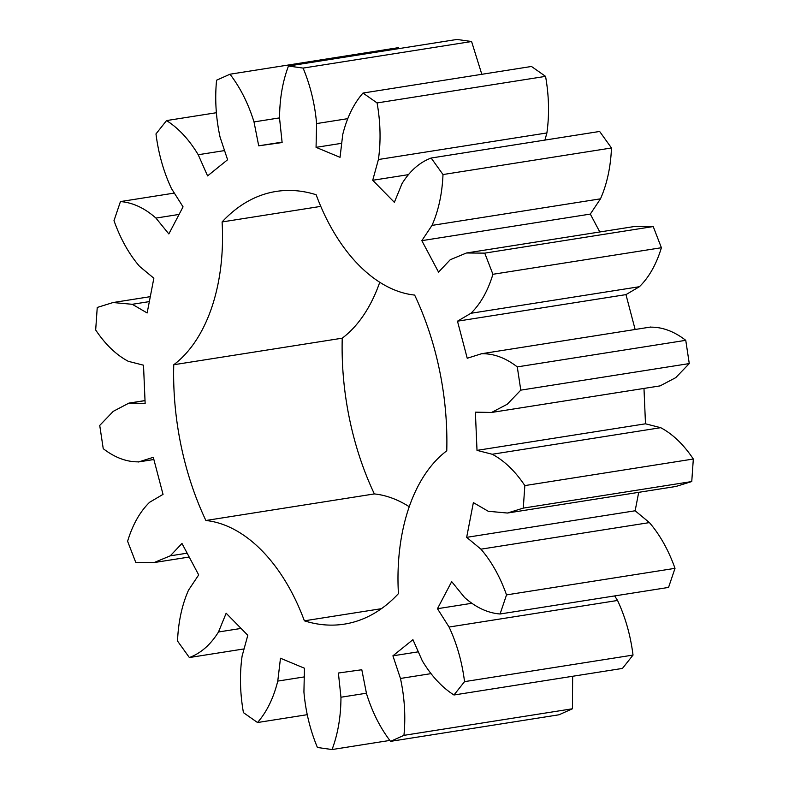 <?xml version="1.0" encoding="UTF-8"?>
<svg xmlns="http://www.w3.org/2000/svg" width="789" height="789" viewBox="0 0 789 789"><rect width="100%" height="100%" fill="white"/><g stroke="black" fill="none" stroke-linecap="round" stroke-linejoin="round"><path stroke-width="1.18" d="M120.451 201.58C132.759 202.546 144.584 208.04 155.936 218.08L168.836 233.938L183.058 206.866L171.45 188.532C163.619 171.805 158.461 153.599 155.975 133.923L166.548 120.579C178.57 128.213 189.123 139.594 198.217 154.733L207.586 175.898L227.607 159.743L220.062 137.108C215.92 117.975 214.756 99.01 216.571 80.222L229.984 74.215C240.27 87.599 248.279 103.497 254.009 121.92L258.713 145.817L282.127 142.543L279.562 118.33C279.602 99.108 282.58 81.661 288.468 66.02L303.104 68.091C310.402 85.606 314.9 104.099 316.596 123.577L316.064 147.346L340.039 157.327L342.751 134.475C346.982 117.462 353.738 103.655 362.999 93.043L377.083 102.935C380.525 122.473 380.969 141.33 378.414 159.516L372.714 180.277L394.362 202.329L402.035 183.581C409.935 170.848 419.649 162.327 431.159 158.027L443.004 174.547C442.175 193.749 438.506 210.702 432.007 225.398L421.829 240.655L438.536 272.106L450.243 259.729L466.437 252.993L484.742 253.131L492.918 274.286C487.908 290.845 480.58 303.844 470.925 313.282L457.482 321.182L467.236 358.255L481.566 353.728C493.628 353.452 505.532 357.841 517.278 366.895L520.789 390.141L507.248 404.234L491.586 412.46L475.382 412.164L477.01 450.371L492.228 454.257C504.279 460.648 515.148 471.092 524.843 485.59L523.275 508.116L507.445 513.037L488.253 511.272L473.37 502.613L466.664 537.348L480.935 549.174C491.517 561.482 500.048 576.72 506.528 594.896L500.068 613.99C487.76 613.023 475.935 607.53 464.583 597.49L451.683 581.621L437.461 608.704L449.069 627.038C456.9 643.765 462.058 661.971 464.543 681.637L453.971 694.991C441.948 687.357 431.396 675.976 422.302 660.827L412.933 639.672L392.912 655.827L400.457 678.461C404.599 697.594 405.763 716.55 403.948 735.348L390.535 741.354C380.249 727.971 372.24 712.072 366.51 693.649L361.806 669.743L338.392 673.027L340.956 697.229C340.917 716.461 337.939 733.898 332.051 749.55L317.415 747.479C310.116 729.963 305.619 711.471 303.923 691.992L304.455 668.224L280.48 658.233L277.767 681.094C273.536 698.097 266.781 711.915 257.52 722.527L243.436 712.635C239.994 693.097 239.55 674.23 242.105 656.053L247.805 635.293L226.157 613.24L218.484 631.989C210.584 644.721 200.87 653.243 189.36 657.543L177.515 641.023C178.344 621.821 182.012 604.867 188.512 590.172L198.69 574.915L181.983 543.463L170.276 555.841L154.082 562.567L135.777 562.439L127.601 541.274C132.611 524.724 139.939 511.726 149.594 502.287L163.037 494.378L153.283 457.314L138.953 461.841C126.891 462.117 114.987 457.728 103.241 448.675L99.73 425.429L113.271 411.335L128.932 403.11L145.137 403.406L143.509 365.199L128.291 361.313C116.239 354.912 105.371 344.468 95.676 329.98L97.244 307.454L113.074 302.532L132.266 304.298L147.148 312.957L153.855 278.221L139.584 266.396C129.001 254.088 120.47 238.85 113.991 220.664L120.451 201.58L174.339 193.078M155.936 218.08L179.083 214.43M481.566 353.728L650.787 327.011M153.855 459.484L138.213 461.989L153.865 459.523M304.376 620.825A169.004 103.349 81 0 0 205.88 520.493A219.017 133.933 81 0 1 173.758 364.745A169.004 103.349 81 0 0 222.094 221.946A219.017 133.933 81 0 1 276.15 191.441A219.017 133.933 81 0 1 316.142 194.735A169.004 103.349 81 0 0 414.639 295.076A219.017 133.933 81 0 1 446.761 450.815A169.004 103.349 81 0 0 398.425 593.624A219.017 133.933 81 0 1 344.369 624.129A219.017 133.933 81 0 1 304.376 620.825L381.412 608.684M229.984 74.215L398.465 47.646L399.126 48.573M288.468 66.02L456.949 39.45L471.585 41.521L481.813 74.304M362.999 93.043L531.48 66.473L545.564 76.365C549.006 95.903 549.45 114.77 546.895 132.947L544.933 140.087M431.159 158.027L599.64 131.457L611.485 147.977C610.656 167.179 606.988 184.133 600.488 198.828L590.31 214.085L599.808 231.966M466.437 252.993L634.918 226.433L653.223 226.561L661.399 247.726C656.389 264.276 649.061 277.274 639.406 286.713L625.963 294.622L635.135 329.477M650.047 327.159C662.109 326.883 674.013 331.272 685.759 340.325L689.27 363.571L675.729 377.665L660.068 385.89L491.586 412.46M643.982 388.425L645.491 423.801L660.709 427.687C672.761 434.088 683.629 444.532 693.324 459.02L691.756 481.546L675.926 486.468L507.445 513.037M638.705 492.336L635.145 510.779L649.416 522.604C659.999 534.912 668.53 550.15 675.009 568.336L668.549 587.42L500.068 613.99M614.661 595.922L617.55 600.468C625.381 617.195 630.539 635.401 633.025 655.077L622.452 668.421L453.971 694.991M572.646 676.272L572.429 708.778L559.016 714.785L390.535 741.354M379.746 282.275A169.004 103.349 81 0 1 342.239 338.185A219.017 133.933 81 0 0 374.361 493.924A169.004 103.349 81 0 1 409.254 506.725M132.266 304.298L149.338 301.605M166.548 120.579L216.354 112.728M198.217 154.733L224.559 150.581M130.067 403.001L145.018 400.644M254.009 121.92L279.523 117.896M258.713 145.817L282.087 142.138M303.104 68.091L471.585 41.521M170.276 555.841L187.151 553.178M316.596 123.577L347.584 118.685M316.064 147.346L341.706 143.302M189.36 657.543L244.067 648.913M377.083 102.935L545.564 76.365M218.484 631.989L241.069 628.429M378.414 159.516L546.895 132.947M372.714 180.277L408.012 174.714M257.52 722.527L307.187 714.696M443.004 174.547L611.485 147.977M277.767 681.094L304.258 676.913M432.007 225.398L600.488 198.828M421.829 240.655L590.31 214.085M484.742 253.131L653.223 226.561M332.051 749.55L389.874 740.427M492.918 274.286L661.399 247.726M340.956 697.229L366.421 693.215M470.925 313.282L639.406 286.713M457.482 321.182L625.963 294.622M517.278 366.895L685.759 340.325M403.948 735.348L572.429 708.778M520.789 390.141L689.27 363.571M400.457 678.461L430.814 673.668M392.912 655.827L418.308 651.822M477.01 450.371L645.491 423.801M492.228 454.257L660.709 427.687M524.843 485.59L693.324 459.02M464.543 681.637L633.025 655.077M523.275 508.116L691.756 481.546M449.069 627.038L617.55 600.468M437.461 608.704L471.437 603.348M466.664 537.348L635.145 510.779M480.935 549.174L649.416 522.604M506.528 594.896L675.009 568.336M205.88 520.493L374.361 493.924M173.758 364.745L342.239 338.185M222.094 221.946L320.778 206.383M150.295 296.664L113.074 302.532M145.018 400.575L128.932 403.11M189.192 557.034L154.082 562.567"/></g></svg>
